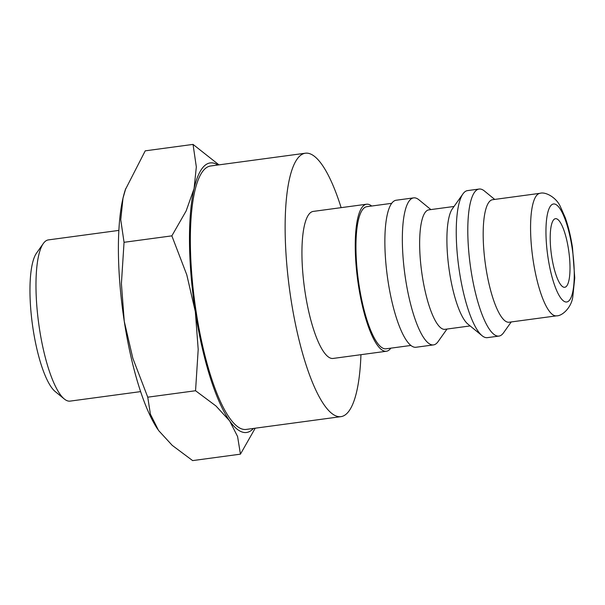 <?xml version="1.0" encoding="UTF-8"?>
<svg xmlns="http://www.w3.org/2000/svg" width="605" height="605" viewBox="0 0 605 605"><rect width="100%" height="100%" fill="white"/><g stroke="black" fill="none" stroke-linecap="round" stroke-linejoin="round"><path stroke-width="0.91" d="M390.853 348.162A74.181 18.929 -97.7 0 1 387.669 350.9A74.181 18.929 -97.7 0 1 386.383 351.255A74.181 18.929 -97.7 0 1 358.069 282.83A74.181 18.929 -97.7 0 1 365.276 204.581A74.181 18.929 -97.7 0 1 366.554 204.225A74.181 18.929 -97.7 0 1 371.689 206.025M366.554 204.225L313.246 211.41A74.181 18.929 82.3 0 0 311.961 211.765A74.181 18.929 82.3 0 0 304.761 290.022A74.181 18.929 82.3 0 0 333.068 358.447L386.383 351.255M410.871 345.463L386.05 348.805A71.708 18.294 -97.7 0 1 358.682 282.664A71.708 18.294 -97.7 0 1 365.647 207.016A71.708 18.294 -97.7 0 1 366.887 206.676L391.707 203.325M446.989 329.052L438.073 341.636A74.181 18.929 -97.7 0 1 434.761 344.555A74.181 18.929 -97.7 0 1 433.475 344.91A74.181 18.929 -97.7 0 1 405.168 276.485A74.181 18.929 -97.7 0 1 412.368 198.228A74.181 18.929 -97.7 0 1 413.654 197.873A74.181 18.929 -97.7 0 1 418.947 199.816L430.881 209.587M433.475 344.91L415.998 347.262A74.181 18.929 -97.7 0 1 387.692 278.837A74.181 18.929 -97.7 0 1 394.891 200.588A74.181 18.929 -97.7 0 1 396.177 200.232L413.654 197.873M470.145 325.929L444.947 329.324A60.273 15.375 -97.7 0 1 421.942 273.732A60.273 15.375 -97.7 0 1 427.795 210.154A60.273 15.375 -97.7 0 1 428.839 209.859L454.037 206.464M511.225 321.951L503.526 332.81A74.181 18.929 -97.7 0 1 500.214 335.73A74.181 18.929 -97.7 0 1 498.928 336.085L487.38 337.643A74.181 18.929 -97.7 0 1 482.079 335.707L467.884 324.076A60.273 15.375 -97.7 0 1 448.902 267.977A60.273 15.375 -97.7 0 1 452.351 208.846L462.961 193.88A74.181 18.929 -97.7 0 1 466.273 190.961A74.181 18.929 -97.7 0 1 467.559 190.605L479.107 189.047A74.181 18.929 -97.7 0 1 484.408 190.991L494.708 199.423M482.079 335.707A74.181 18.929 -97.7 0 1 458.711 266.654A74.181 18.929 -97.7 0 1 462.961 193.88M498.928 336.085A74.181 18.929 -97.7 0 1 470.622 267.66A74.181 18.929 -97.7 0 1 477.821 189.403A74.181 18.929 -97.7 0 1 479.107 189.047M509.13 322.231A61.816 15.768 -97.7 0 1 485.535 265.209A61.816 15.768 -97.7 0 1 491.54 199.998A61.816 15.768 -97.7 0 1 492.606 199.703L540 193.313A61.816 15.768 -97.7 0 0 538.926 193.615A61.816 15.768 -97.7 0 0 533.239 260.952A61.816 15.768 -97.7 0 0 556.517 315.848L509.13 322.231M341.129 207.651A132.911 33.91 82.3 0 0 305.396 153.209A132.911 33.91 82.3 0 0 303.097 153.851A132.911 33.91 82.3 0 0 290.196 294.053A132.911 33.91 82.3 0 0 340.918 416.648A132.911 33.91 82.3 0 0 343.216 416.013A132.911 33.91 82.3 0 0 360.951 354.689M305.396 153.209L210.616 165.989A132.911 33.91 82.3 0 0 208.317 166.625A132.911 33.91 82.3 0 0 195.415 306.833A132.911 33.91 82.3 0 0 246.137 429.429L340.918 416.648M253.427 428.446A136.004 34.697 -97.7 0 1 248.905 431.841A136.004 34.697 -97.7 0 1 229.635 420.876L237.591 436.538L240.435 454.158L192.632 460.602L172.221 445.356L158.548 430.465L150.403 414.191L147.749 397.183L132.82 358.236L124.259 321.315A136.004 34.697 -97.7 0 1 123.004 198.145A136.004 34.697 -97.7 0 1 125.416 189.524L145.23 150.842L193.04 144.398L196.33 166.912L194.084 188.556A136.004 34.697 -97.7 0 1 207.855 163.577A136.004 34.697 -97.7 0 1 217.906 165.006M157.746 429.293L157.761 429.316A136.004 34.697 -97.7 0 1 157.746 429.293A136.004 34.697 -97.7 0 1 124.259 321.315L121.408 283.624L124.048 242.302L120.75 219.789L123.004 198.145L125.727 188.624M140.602 391.617L70.104 401.115A81.335 20.752 -97.7 0 1 64.296 398.99A81.335 20.752 -97.7 0 1 38.675 323.282A81.335 20.752 -97.7 0 1 43.333 243.497A81.335 20.752 -97.7 0 1 46.963 240.298A81.335 20.752 -97.7 0 1 48.37 239.905L118.867 230.399M565.327 287.125A34.621 8.833 -97.7 0 1 564.73 287.292A34.621 8.833 -97.7 0 1 551.518 255.355A34.621 8.833 -97.7 0 1 554.883 218.844A34.621 8.833 -97.7 0 1 555.481 218.677A34.621 8.833 -97.7 0 1 568.692 250.606A34.621 8.833 -97.7 0 1 565.327 287.125M195.339 311.726A136.004 34.697 -97.7 0 1 194.084 188.556L186.128 210.971L171.85 235.859L186.779 274.806L195.339 311.726L198.198 349.418L195.551 390.739L215.97 405.985L229.635 420.876A136.004 34.697 -97.7 0 1 195.339 311.726M64.296 398.99L55.168 391.518A72.388 18.468 -97.7 0 1 32.367 324.136A72.388 18.468 -97.7 0 1 36.512 253.124L43.333 243.497M218.965 164.862L193.04 144.398M240.435 454.158L255.212 428.204M171.85 235.859L124.048 242.302M195.551 390.739L147.749 397.183M572.118 247.884A49.451 12.614 -97.7 0 1 567.566 301.759A49.451 12.614 -97.7 0 1 548.092 258.078A49.451 12.614 -97.7 0 1 552.637 204.21A49.451 12.614 -97.7 0 1 572.118 247.884M540 193.313C545.506 191.49 556.479 197.585 560.389 206.66L565.229 217.618C568.345 226.399 570.765 236.396 572.489 247.611L574.75 277.945L572.754 297.131C571.256 307.635 562.279 316.09 556.517 315.848"/></g></svg>
